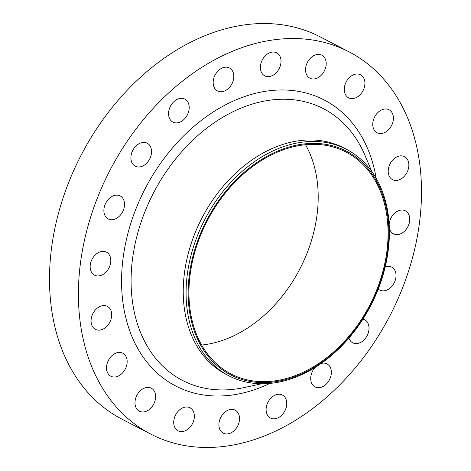 <?xml version="1.0" encoding="UTF-8"?>
<svg xmlns="http://www.w3.org/2000/svg" width="471" height="471" viewBox="0 0 471 471"><rect width="100%" height="100%" fill="white"/><g stroke="black" fill="none" stroke-linecap="round" stroke-linejoin="round"><path stroke-width="0.71" d="M218.986 91.521A12.958 9.491 117.4 0 0 232.38 82.872A12.958 9.491 117.4 0 0 229.459 67.959A12.958 9.491 117.4 0 0 228.005 67.4A12.958 9.491 117.4 0 0 214.605 76.049A12.958 9.491 117.4 0 0 217.525 90.962A12.958 9.491 117.4 0 0 218.986 91.521M174.364 122.66A12.958 9.491 117.4 0 0 187.764 114.011A12.958 9.491 117.4 0 0 184.844 99.093A12.958 9.491 117.4 0 0 183.39 98.533A12.958 9.491 117.4 0 0 169.99 107.182A12.958 9.491 117.4 0 0 172.91 122.101A12.958 9.491 117.4 0 0 174.364 122.66M136.708 166.758A12.958 9.491 117.4 0 0 150.108 158.109A12.958 9.491 117.4 0 0 147.188 143.19A12.958 9.491 117.4 0 0 145.727 142.631A12.958 9.491 117.4 0 0 132.333 151.279A12.958 9.491 117.4 0 0 135.254 166.198A12.958 9.491 117.4 0 0 136.708 166.758M109.696 219.498A12.958 9.491 117.4 0 0 123.09 210.849A12.958 9.491 117.4 0 0 120.17 195.93A12.958 9.491 117.4 0 0 118.716 195.371A12.958 9.491 117.4 0 0 105.316 204.02A12.958 9.491 117.4 0 0 108.242 218.938A12.958 9.491 117.4 0 0 109.696 219.498M95.972 275.718A12.958 9.491 117.4 0 0 109.366 267.069A12.958 9.491 117.4 0 0 106.446 252.156A12.958 9.491 117.4 0 0 104.992 251.596A12.958 9.491 117.4 0 0 91.592 260.245A12.958 9.491 117.4 0 0 94.512 275.158A12.958 9.491 117.4 0 0 95.972 275.718M96.873 329.918A12.958 9.491 117.4 0 0 110.273 321.269A12.958 9.491 117.4 0 0 107.353 306.356A12.958 9.491 117.4 0 0 105.898 305.797A12.958 9.491 117.4 0 0 92.499 314.445A12.958 9.491 117.4 0 0 95.419 329.359A12.958 9.491 117.4 0 0 96.873 329.918M112.328 376.794A12.958 9.491 117.4 0 0 125.722 368.145A12.958 9.491 117.4 0 0 122.801 353.226A12.958 9.491 117.4 0 0 121.347 352.667A12.958 9.491 117.4 0 0 107.947 361.316A12.958 9.491 117.4 0 0 110.868 376.235A12.958 9.491 117.4 0 0 112.328 376.794M140.805 411.748A12.958 9.491 117.4 0 0 154.205 403.099A12.958 9.491 117.4 0 0 151.279 388.181A12.958 9.491 117.4 0 0 149.825 387.621A12.958 9.491 117.4 0 0 136.425 396.27A12.958 9.491 117.4 0 0 139.351 411.189A12.958 9.491 117.4 0 0 140.805 411.748M179.528 431.365A12.958 9.491 117.4 0 0 192.927 422.717A12.958 9.491 117.4 0 0 190.007 407.798A12.958 9.491 117.4 0 0 188.547 407.238A12.958 9.491 117.4 0 0 175.153 415.893A12.958 9.491 117.4 0 0 178.073 430.806A12.958 9.491 117.4 0 0 179.528 431.365M224.702 433.726A12.958 9.491 117.4 0 0 238.102 425.077A12.958 9.491 117.4 0 0 235.182 410.159A12.958 9.491 117.4 0 0 233.722 409.599A12.958 9.491 117.4 0 0 220.328 418.254A12.958 9.491 117.4 0 0 223.248 433.167A12.958 9.491 117.4 0 0 224.702 433.726M271.908 418.601A12.958 9.491 117.4 0 0 285.308 409.953A12.958 9.491 117.4 0 0 282.388 395.034A12.958 9.491 117.4 0 0 280.928 394.474A12.958 9.491 117.4 0 0 267.534 403.123A12.958 9.491 117.4 0 0 270.454 418.042A12.958 9.491 117.4 0 0 271.908 418.601M315.093 367.433A12.958 9.491 117.4 0 0 315.07 386.903A12.958 9.491 117.4 0 0 316.524 387.462A12.958 9.491 117.4 0 0 329.924 378.814A12.958 9.491 117.4 0 0 327.004 363.895A12.958 9.491 117.4 0 0 325.549 363.335A12.958 9.491 117.4 0 0 321.11 363.465M348.917 338.054A12.958 9.491 117.4 0 0 352.726 342.806A12.958 9.491 117.4 0 0 354.186 343.365A12.958 9.491 117.4 0 0 367.58 334.716A12.958 9.491 117.4 0 0 364.66 319.797A12.958 9.491 117.4 0 0 363.206 319.238A12.958 9.491 117.4 0 0 362.911 319.167M378.254 289.035A12.958 9.491 117.4 0 0 379.744 290.065A12.958 9.491 117.4 0 0 381.198 290.625A12.958 9.491 117.4 0 0 394.598 281.976A12.958 9.491 117.4 0 0 391.672 267.057A12.958 9.491 117.4 0 0 390.218 266.498A12.958 9.491 117.4 0 0 385.237 266.798M389.346 227.876A12.958 9.491 117.4 0 0 393.468 233.846A12.958 9.491 117.4 0 0 394.922 234.405A12.958 9.491 117.4 0 0 408.322 225.75A12.958 9.491 117.4 0 0 405.401 210.837A12.958 9.491 117.4 0 0 403.941 210.278A12.958 9.491 117.4 0 0 389.164 224.143M394.015 180.205A12.958 9.491 117.4 0 0 407.415 171.556A12.958 9.491 117.4 0 0 404.495 156.637A12.958 9.491 117.4 0 0 403.041 156.078A12.958 9.491 117.4 0 0 389.641 164.726A12.958 9.491 117.4 0 0 392.561 179.645A12.958 9.491 117.4 0 0 394.015 180.205M378.566 133.328A12.958 9.491 117.4 0 0 391.966 124.68A12.958 9.491 117.4 0 0 389.046 109.767A12.958 9.491 117.4 0 0 387.586 109.207A12.958 9.491 117.4 0 0 374.192 117.856A12.958 9.491 117.4 0 0 377.112 132.769A12.958 9.491 117.4 0 0 378.566 133.328M350.088 98.374A12.958 9.491 117.4 0 0 363.488 89.725A12.958 9.491 117.4 0 0 360.562 74.807A12.958 9.491 117.4 0 0 359.108 74.247A12.958 9.491 117.4 0 0 345.708 82.896A12.958 9.491 117.4 0 0 348.634 97.815A12.958 9.491 117.4 0 0 350.088 98.374M266.192 76.396A12.958 9.491 117.4 0 0 279.586 67.747A12.958 9.491 117.4 0 0 276.665 52.829A12.958 9.491 117.4 0 0 275.211 52.269A12.958 9.491 117.4 0 0 261.811 60.918A12.958 9.491 117.4 0 0 264.731 75.837A12.958 9.491 117.4 0 0 266.192 76.396M311.366 78.757A12.958 9.491 117.4 0 0 324.76 70.108A12.958 9.491 117.4 0 0 321.84 55.189A12.958 9.491 117.4 0 0 320.386 54.63A12.958 9.491 117.4 0 0 306.986 63.279A12.958 9.491 117.4 0 0 309.906 78.198A12.958 9.491 117.4 0 0 311.366 78.757M244.667 380.244A125.963 92.269 -62.6 0 1 198.226 239.345A125.963 92.269 -62.6 0 1 332.349 145.739A125.963 92.269 -62.6 0 1 378.79 286.645A125.963 92.269 -62.6 0 1 244.667 380.244M243.342 381.375A127.594 93.47 -62.6 0 1 229 375.87A127.594 93.47 -62.6 0 1 200.246 228.988A127.594 93.47 -62.6 0 1 332.161 143.826A127.594 93.47 -62.6 0 1 346.497 149.336A127.594 93.47 -62.6 0 1 375.257 296.212A127.594 93.47 -62.6 0 1 243.342 381.375M229 375.87L226.145 374.386A127.594 93.47 -62.6 0 1 197.384 227.511A127.594 93.47 -62.6 0 1 329.3 142.342A127.594 93.47 -62.6 0 1 343.642 147.853L346.497 149.336M175.018 443.429A215.318 157.732 -62.6 0 1 150.82 434.138A215.318 157.732 -62.6 0 1 102.289 186.28A215.318 157.732 -62.6 0 1 324.896 42.567A215.318 157.732 -62.6 0 1 349.093 51.863A215.318 157.732 -62.6 0 1 397.624 299.715A215.318 157.732 -62.6 0 1 175.018 443.429M150.82 434.138L121.907 419.137A215.318 157.732 -62.6 0 1 73.376 171.285A215.318 157.732 -62.6 0 1 295.982 27.571A215.318 157.732 -62.6 0 1 320.18 36.862L349.093 51.863M305.52 144.721A124.962 91.539 -62.6 0 1 299.897 268.9A124.962 91.539 -62.6 0 1 201.623 345.025M332.002 146.669A124.962 91.539 -62.6 0 1 346.044 152.062A124.962 91.539 -62.6 0 1 374.209 295.912A124.962 91.539 -62.6 0 1 245.014 379.32A124.962 91.539 -62.6 0 1 230.973 373.927A124.962 91.539 -62.6 0 1 202.807 230.078A124.962 91.539 -62.6 0 1 332.002 146.669M371.784 171.503L364.943 155.312A153.057 112.122 117.4 0 0 306.291 102.113A153.057 112.122 117.4 0 0 143.319 215.848A153.057 112.122 117.4 0 0 199.751 387.068A153.057 112.122 117.4 0 0 244.514 387.503L261.688 383.765M269.865 383.418A161.141 118.038 -62.6 0 1 193.875 392.997A161.141 118.038 -62.6 0 1 134.459 212.739A161.141 118.038 -62.6 0 1 306.038 92.999A161.141 118.038 -62.6 0 1 376.205 178.385"/></g></svg>
